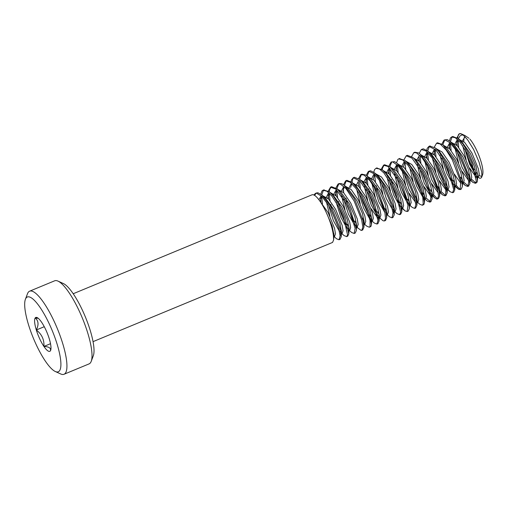 <?xml version="1.0" encoding="UTF-8"?>
<svg xmlns="http://www.w3.org/2000/svg" width="508" height="508" viewBox="0 0 508 508"><rect width="100%" height="100%" fill="white"/><g stroke="black" fill="none" stroke-linecap="round" stroke-linejoin="round"><path stroke-width="0.76" d="M339.865 239.408L341.179 236.938L339.63 227.311L332.499 209.937L329.533 204.699L321.755 194.907L317.887 192.754L316.319 193.027M316.052 193.205L314.655 195.428M332.556 242.411L333.635 239.928L333.47 236.626M333.483 236.938A25.927 6.515 -112.5 0 0 326.282 212.535A25.927 6.515 -112.5 0 0 311.982 194.824L73.203 293.738M313.9 195.009L315.417 193.383L316.573 193.186L321.831 196.456L328.105 204.616L331.4 210.395L338.372 227.197L340.093 235.845L339.058 239.782L336.652 238.83L334.054 236.588M340.068 206.826L333.407 196.158L329.482 191.903L323.685 189.979M323.482 190.119L321.755 194.907L325.431 198.082L334.175 210.071L339.788 222.999L341.535 232.112L341.027 233.674M321.697 196.317L322.434 203.848M332.816 231.858L333.972 233.718M333.915 235.693L333.292 234.81M321.005 202.197L320.624 198.145M320.789 194.132L322.009 190.938L322.967 190.252L326.873 191.199L331.895 196.088L338.982 207.296L343.649 217.462L347.599 235.026L346.615 236.595L344.1 235.598L341.624 233.458M355.257 232.981L356.356 230.543L356.311 228.479L349.72 207.855L347.656 203.702L337.407 189.046L331.654 186.722M331.102 187.02L329.565 189.782L329.292 191.745M329.241 193.135L330.029 200.711M330.816 204.464L332.08 209.144M339.674 227.457L341.516 230.575M346.608 236.607L347.707 236.156L348.774 233.877L345.04 217.786L340.074 206.839M341.478 232.588L340.639 231.362M338.576 227.895L330.987 209.614M328.581 199.041L328.181 194.989M328.327 190.995L330.562 187.173L335.858 189.097L346.564 204.153L348.183 207.366L355.155 228.333L354.165 233.439L351.726 232.556L349.161 230.334M362.61 229.984L363.887 227.451L363.03 220.504L355.213 200.533L353.885 198.082L344.424 185.445L341.82 183.706L339.23 183.559L338.118 183.998M338.785 183.813L336.868 188.57M333.985 193.865L335.985 190.138L336.81 189.973L337.598 197.599M338.411 201.371L339.706 206.153M347.199 224.219L349.091 227.413M349.079 229.464L348.171 228.13M346.1 224.663L341.655 215.265L338.62 206.616M336.131 195.885L335.737 192.03M335.934 187.839L338.131 184.004L340.284 183.991L345.885 188.487L354.114 200.984L361.709 220.04L362.82 227.139L361.753 230.372L361.175 230.454L356.756 227.19M362.775 197.415L357.784 189.04L352.12 182.448L346.869 180.334L346.392 180.575M346.246 180.683L344.462 185.484M345.961 198.234L347.269 202.971M354.768 221.113L356.68 224.307M356.629 226.289L355.765 225.031M353.682 221.59L346.164 203.397M343.7 192.78L343.325 188.811M343.516 184.715L345.675 180.829L350.183 182.22L356.013 188.538L361.683 197.872L367.309 210.591L370.046 220.548L370.053 226.46L369.329 227.216L366.846 226.212L364.338 224.047M377.971 223.577L379.089 220.758L373.812 201.53L370.357 194.304L361.69 181.235L359.778 179.356L354.349 177.292M353.752 177.622L352.743 178.956L352.012 182.359M362.382 218.065L364.23 221.177M370.237 226.822L370.973 226.327L371.469 224.472L368.827 211.347L362.795 197.46M364.179 223.164L363.36 221.977M351.041 181.591L351.415 179.997L353.257 177.756L359.874 180.924L369.272 194.761L372.097 200.558L377.984 220.466L376.873 224.028L374.383 223.088L371.881 220.923M384.493 220.916L385.553 220.478L386.613 217.989L386.245 213.455L378.181 191.618L367.157 176.047L365.887 175.063L361.937 174.174M361.467 174.441L359.562 179.172M356.705 184.48L358.686 180.708L359.512 180.562L360.305 188.189M369.926 214.852L371.793 218.015M371.773 220.059L370.891 218.757M368.821 215.284L363.334 203.206L361.309 197.174M358.845 186.474L358.445 182.575M358.623 178.441L360.845 174.619L364.096 175.082L369.97 180.753L376.834 191.586L384.912 212.719L385.515 218.364L384.448 220.942L383.178 220.828L379.451 217.786M385.483 187.992L382.162 182.175L374.752 172.974L370.624 170.783L369.252 171.107M369.03 171.253L367.163 176.047L370.821 179.216L379.603 191.268L385.147 204.057L386.963 213.182L386.455 214.782M367.094 177.463L367.855 185.058M368.681 188.843L369.989 193.618M377.463 211.671L379.381 214.884M379.349 216.897L378.454 215.595M376.377 212.141L373.774 206.991L368.891 194.05M366.401 183.356L366.027 179.47M366.224 175.298L368.389 171.418L368.935 171.266L373.926 173.666L380.13 181.178L384.385 188.455L390.855 203.638L392.995 212.858L392.043 217.83L389.604 216.846L387.045 214.643M400.691 214.192L401.765 211.919L397.777 195.186L393.059 184.893L386.029 173.755L382.473 169.964L376.695 168.021M374.682 174.371L375.418 181.889M376.225 185.668L377.507 190.341M385.07 208.636L386.95 211.773M392.855 217.456L394.164 215.011L392.443 204.775L385.509 188.043M386.893 213.747L386.067 212.554M383.991 209.106L376.396 190.767M373.767 172.187L374.593 169.539L375.958 168.326L379.457 168.999L383.94 172.999L391.966 185.35L395.923 193.758L400.672 212.35L399.593 214.63L397.072 213.652L394.602 211.512M408.241 211.036L409.334 208.585L409.257 206.127L402.393 185.242L400.641 181.756L390.068 166.802L384.639 164.776M384.111 165.068L382.48 168.186L382.276 169.786M392.652 205.499L394.5 208.623M394.468 210.642L393.617 209.398M381.311 169.043L383.546 165.227L387.991 166.459L399.548 182.194L407.975 205.213L407.149 211.506L405.079 210.909L402.577 208.21M415.576 208.045L416.871 205.518L415.881 198.018L408.197 178.581L406.521 175.52L397.408 163.506L394.532 161.646L391.103 162.052L392.576 161.868L397.948 165.532L404.247 173.99L407.099 179.038L414.28 196.577L415.792 204.724L414.744 208.432L412.356 207.493L409.746 205.238M391.789 161.849L389.852 166.624M389.782 168.027L390.576 175.66M391.395 179.432L392.697 184.214M400.177 202.267L402.082 205.467M402.063 207.505L401.155 206.178M399.078 202.717L395.37 195.078L391.605 184.671M389.109 173.939L388.722 170.091M388.925 165.894L391.109 162.039M415.76 175.47L410.407 166.58L405.124 160.515L399.364 158.629M397.383 164.96L398.12 172.491M407.759 199.18L409.664 202.362M409.607 204.343L408.756 203.105M406.679 199.669L399.129 181.407M396.691 170.84L396.316 166.814M396.488 162.77L397.91 159.366L398.659 158.89L402.755 159.976L408.038 165.303L414.668 175.939L419.652 186.925L422.789 197.307L423.221 203.975L422.307 205.245L419.799 204.248L417.316 202.101M430.955 201.625L432.073 198.482L426.51 178.918L423.348 172.358L414.331 158.915L412.756 157.397L407.333 155.346M404.946 161.798L405.708 169.348M415.366 196.12L417.214 199.231M423.253 204.864L424.047 204.229L424.453 202.533L421.589 188.773L415.779 175.514M417.163 201.225L416.344 200.025M414.268 196.552L406.673 178.238M404.019 159.645L406.248 155.816L411.963 158.109L422.256 172.803L424.269 176.841L430.905 197.498L429.857 202.082L427.399 201.181L424.859 198.977M437.439 198.984L438.537 198.533L439.591 196.044L439.134 191.027L430.911 169.189L420.129 154.089L418.567 152.914L414.922 152.229M422.904 192.894L424.777 196.063M426.091 197.999L430.34 201.701M424.758 198.107L423.869 196.793M421.792 193.319L417.011 183.071L414.306 175.254M411.613 156.502L413.823 152.66L416.319 152.762L422.015 157.645L429.812 169.634L437.572 189.376L438.512 195.993L437.445 199.009L436.651 199.06L435.089 198.126L432.86 195.663M438.461 166.046L434.791 159.664L427.749 151.041L423.367 148.831L422.192 149.174M420.078 155.531L420.84 163.106M430.454 189.732L432.371 192.938M433.673 194.837L436.969 198.272L437.902 198.622M432.333 194.951L431.444 193.656M429.368 190.221L427.526 186.677L421.862 172.066M419.386 161.417L419.017 157.48M419.208 153.352L421.348 149.479L426.072 151.016L432.156 157.823L437.369 166.516L443.281 180.035L445.827 189.77L445.637 195.32L445.021 195.866L442.551 194.869L440.417 192.532M453.676 192.24L454.749 189.954L450.501 172.587L446.043 162.947L438.658 151.371L435.47 148.018L429.717 146.056M429.406 146.266L427.717 151.009M427.66 152.419L428.403 159.931M438.061 186.696L439.928 189.827M441.268 191.745L445.522 195.491M445.853 195.504L447.148 193.078L445.249 182.232L438.487 166.097M439.871 191.808L439.052 190.621M436.975 187.166L429.374 168.808M426.98 158.299L426.587 154.197M426.739 150.235L427.241 148.279L428.949 146.393L435.997 150.019L444.957 163.405L448.158 170.04L453.688 189.554L452.571 192.678L450.063 191.726L447.973 189.401M461.226 189.097L462.318 186.633L462.191 183.763L455.06 162.643L453.625 159.804L442.919 144.742L437.623 142.831M433.762 154.324L435.204 149.212L435.997 156.832M445.637 183.54L447.485 186.671M447.453 188.697L446.595 187.427M444.519 183.94L438.709 170.986L436.994 165.805M434.543 155.124L434.137 151.194M434.308 147.104L436.537 143.275L440.157 143.948L446.113 149.981L452.399 160.001L460.731 181.997L460.14 189.579L458.622 189.344L455.568 186.258M468.541 186.099L469.856 183.591L468.725 175.52L461.175 156.635L459.149 152.971L450.399 141.573L447.243 139.605L444.487 139.941M444.773 139.891L442.843 144.678M453.161 180.315L455.066 183.521M456.368 185.433L458.673 188.106L460.604 189.186M455.047 185.553L454.139 184.233M452.063 180.778L449.104 174.847L444.589 162.712M441.916 143.948L444.087 140.075L444.913 139.884L450.037 142.697L456.279 150.52L460.077 157.099L466.788 173.05L468.732 182.01L467.735 186.48L465.309 185.509L463.131 183.128M476.275 182.899L477.12 182.105L477.437 180.588L474.351 166.192L468.744 153.53L463.029 144.132L458.121 138.582L452.736 136.481L452.336 136.69M452.145 136.83L450.431 141.599M450.367 143.015L451.104 150.533M460.743 177.248L462.648 180.416M463.969 182.321L468.211 186.099M462.591 182.404L461.747 181.178M449.682 148.895L449.301 144.824M449.466 140.818L450.463 137.909L451.644 136.963L455.333 137.757L460.07 142.17L467.658 154L471.951 163.233L476.333 181.356L475.285 183.286L472.764 182.296L470.681 179.997M458.121 138.582L461.778 141.732L470.421 153.657L476.034 166.561L477.793 175.736L477.266 177.241M476.117 177.254L469.595 168.021M466.122 159.639L462.75 145.758M462.667 140.57L465.055 136.716M463.887 141.643A21.107 5.302 67.5 0 1 464.909 136.747M458.902 139.256L464.782 142.564L471.932 153.041L478.371 168.802L479.311 174.314L478.511 176.733M477.622 176.676L477.139 176.403M475.691 174.987L469.57 164.078L464.852 149.028M450.399 141.573L454.076 144.748L462.851 156.769L468.452 169.666L470.211 178.772L469.71 180.353M468.554 180.435L462.09 171.304M458.616 162.922L455.162 148.85M455.117 143.758L457.073 139.91L457.854 139.763M464.356 156.185L470.783 171.901L471.754 177.483L470.948 179.864M470.033 179.762L469.582 179.502M468.141 178.143L462.013 167.208L457.27 152.108M456.476 144.932L457.899 139.808M442.919 144.742L446.57 147.904L455.301 159.931L460.826 172.669L462.661 181.826L462.147 183.42M461.004 183.566L454.438 174.244M447.529 146.888L449.529 143.078L450.247 142.894M443.744 145.459L449.669 148.882L456.775 159.29L463.239 175.063L464.16 180.581L463.194 183.096M462.451 182.912L462.026 182.651M448.926 148.12L450.272 142.926M451.314 142.361L457.213 145.682L464.337 156.153M435.47 148.018L439.109 151.155L447.719 163.074L453.295 175.901L455.098 185.102L454.565 186.614M443.376 168.954L440.042 155.175M436.201 148.647L442.081 151.994L449.224 162.427L455.676 178.225L456.597 183.712L455.803 186.157L454.571 186.671M454.908 186.087L454.438 185.807M452.984 184.379L446.881 173.52L442.125 158.407M427.749 151.041L431.419 154.21L440.144 166.179L445.764 179.114L447.504 188.239L446.996 189.795L448.246 189.294M445.834 189.814L439.369 180.683M435.902 172.314L432.46 158.267M432.403 153.143L434.372 149.339L435.185 149.193M441.655 165.595L448.081 181.318L449.047 186.887L448.234 189.262M447.338 189.186L446.869 188.919M445.421 187.547L439.299 176.613L434.569 161.531M420.129 154.089L423.799 157.264L432.587 169.323L438.137 182.124L439.941 191.243L439.439 192.843M438.29 192.989L431.762 183.744M428.301 175.374L424.879 161.404M424.834 156.305L426.809 152.457L427.533 152.286M434.073 168.713L440.519 184.448L441.458 189.998L440.557 192.475M439.744 192.303L439.318 192.049M437.871 190.671L431.756 179.788L426.98 164.63M426.212 157.518L427.584 152.337M428.612 151.784L434.492 155.073L441.636 165.564M412.756 157.397L416.389 160.534L425.018 172.485L430.555 185.223L432.397 194.418L431.864 195.98M430.72 196.082L424.136 186.728M420.649 178.314L417.328 164.579M417.239 159.398L419.252 155.645L420.014 155.467M413.493 158.032L419.386 161.417L426.504 171.825L432.975 187.63L433.883 193.11L432.918 195.637M432.181 195.485L431.743 195.212M430.282 193.783L424.18 182.944L419.405 167.799M418.643 160.649L418.694 159.556M421.03 154.87L426.955 158.267L434.067 168.707M405.124 160.515L408.781 163.671L417.436 175.603L423.05 188.519L424.809 197.682L424.282 199.193M413.163 181.642L409.765 167.691M405.911 161.201L411.798 164.497L418.948 174.993L425.38 190.741L426.339 196.279L425.526 198.666M424.644 198.609L424.155 198.336M422.707 196.939L416.592 186.023L411.861 170.955M397.408 163.506L401.091 166.688L409.873 178.714L415.461 191.599L417.227 200.704L416.725 202.292M415.576 202.387L409.092 193.224M405.625 184.855L402.171 170.802M402.133 165.71L404.095 161.855L404.851 161.709M411.366 178.124L417.805 193.846L418.763 199.422L417.97 201.822L416.731 202.343M417.049 201.708L416.604 201.447M415.157 200.089L409.035 189.166L404.279 174.041M403.498 166.897L404.895 161.754M389.966 166.713L393.605 169.869L402.317 181.883L407.841 194.615L409.683 203.771L409.162 205.372M397.967 187.769L394.608 173.977M394.545 168.827L396.545 165.03L397.269 164.846M390.773 167.418L396.685 170.834L403.796 181.235L410.261 197.021L411.175 202.521L410.191 205.054M409.461 204.87L409.042 204.61M407.587 203.194L401.485 192.348L396.697 177.184M395.992 168.891L397.288 164.865M398.316 164.294L404.228 167.64L411.353 178.098M382.473 169.964L386.118 173.107L394.735 185.02L400.317 197.866L402.114 207.061L401.58 208.566M390.411 190.945L387.058 177.114M386.969 171.92L388.969 168.192M383.216 170.599L389.096 173.926L396.24 184.385L402.685 200.165L403.619 205.664L402.819 208.089M401.93 208.032L401.453 207.759M399.999 206.331L393.89 195.453L389.147 180.365M388.353 173.152L389.763 168.027M374.752 172.974L378.422 176.143L387.16 188.125L392.779 201.06L394.519 210.179L394.011 211.734L395.262 211.239M382.924 194.278L379.476 180.213M388.664 187.541L395.097 203.257L396.062 208.832L395.256 211.214M394.354 211.125L393.884 210.852M392.443 209.493L386.321 198.558L381.578 183.464M375.298 197.275L371.894 183.363M371.85 178.251L373.825 174.409L374.542 174.238M368.046 176.816L373.971 180.226L381.083 190.646L387.54 206.413L388.468 211.938L387.521 214.446M386.753 214.262L386.334 214.001M384.886 212.611L378.778 201.746L373.99 186.582M373.234 179.47L374.587 174.282M375.615 173.723L381.514 177.025L388.645 187.509M359.778 179.356L363.41 182.493L372.034 194.431L377.577 207.181L379.413 216.383L378.873 217.938M377.73 218.021L371.158 208.693M367.671 200.273L364.344 186.525M364.255 181.331L366.268 177.597L367.043 177.419L365.658 182.582M360.515 179.991L366.401 183.363L373.526 193.777L379.984 209.575L380.905 215.062L380.016 217.551M379.203 217.437L378.752 217.17M377.298 215.729L371.189 204.876L366.433 189.757M352.12 182.448L355.784 185.611L364.452 197.542L370.072 210.471L371.824 219.627L371.297 221.145M360.191 203.625L356.781 189.63M352.92 183.14L358.813 186.442L365.963 196.945L372.389 212.674L373.355 218.237L372.542 220.612M371.659 220.548L371.17 220.275M369.729 218.897L363.607 207.963L358.877 192.894M344.424 185.445L348.101 188.627L356.889 200.666L362.471 213.531L364.242 222.637L363.741 224.231M349.148 187.662L351.111 183.801L351.847 183.648M345.326 186.226L351.25 189.605L358.381 200.069L364.827 215.798L365.773 221.355L364.903 223.812M364.058 223.66L363.62 223.393M350.564 187.598L351.898 183.693M337.007 188.684L340.639 191.834L349.333 203.829L354.857 216.56L356.699 225.73L356.178 227.317M344.97 209.69L341.624 195.923M341.56 190.76L343.56 186.982L344.297 186.798M337.801 189.376L343.7 192.78L350.812 203.181L357.283 218.98L358.191 224.46L357.213 227M356.476 226.828L356.057 226.568M354.597 225.133L348.494 214.293L343.713 199.142M343.002 190.887L344.31 186.817M329.482 191.903L333.127 195.053L341.751 206.966L347.339 219.831L349.129 229.019L348.59 230.524M330.232 192.551L336.112 195.866L343.256 206.343L349.695 222.098L350.641 227.622L349.834 230.022M348.952 229.972L348.469 229.699M347.015 228.289L340.9 217.386L336.169 202.311M335.363 195.085L336.791 189.973M329.94 216.224L326.492 202.165M326.434 197.06L328.403 193.218L329.184 193.078M335.674 209.48L342.113 225.203L343.071 230.778L342.278 233.172L341.033 233.699M341.37 233.064L340.9 232.797M339.465 231.438L333.343 220.516L328.593 205.397M327.8 198.241L329.216 193.104M326.466 212.941L332.156 225.99L333.985 235.128L333.477 236.728M318.922 199.784L320.846 196.361L321.558 196.19M319.824 201.016L328.098 212.585L334.569 228.378L335.483 233.877L334.505 236.404M333.769 236.22L333.419 236.004M320.25 201.422L321.596 196.221M322.618 195.656L328.53 198.977L335.661 209.455M470.148 179.28L469.322 178.067M467.246 174.581L459.67 156.331M457.257 145.733L456.851 141.713M457.003 137.693L459.238 133.877L460.997 133.763L463.036 134.887L467.595 139.763L473.583 149.435L479.031 162.046L481.628 171.698L481.927 175.431L481.387 177.749L479.984 178.391L477.857 177.025M477.425 176.581L477.114 176.232M475.501 174.142L469.532 163.03L465.08 149.409M458.102 140.005L458.699 147.403M468.351 174.168L470.192 177.279M471.532 179.21L475.786 182.912M468.992 138.278L465.08 135.617M463.239 135.039L461.645 135.064L459.93 135.985L458.394 138.817M460.991 133.744A25.927 6.515 -112.5 0 0 459.486 133.731A25.927 6.515 -112.5 0 0 457.803 138.309M457.848 139.859A25.927 6.515 -112.5 0 0 457.93 140.862M465.36 149.873A21.584 5.423 -112.5 0 0 474.307 169.805M476.333 172.606A21.584 5.423 -112.5 0 0 477.774 174.219M479.235 175.451A21.584 5.423 -112.5 0 0 481.908 175.8M481.616 177.33L482.568 174.79A21.584 5.423 -112.5 0 0 479.857 158.052A21.584 5.423 -112.5 0 0 469.906 139.129M38.297 318.351L35.198 317.951C38.532 320.745 38.9 324.758 36.316 329.997C41.808 334.251 44.342 339.731 43.917 346.437C49.028 346.678 51.194 348.145 50.394 350.837L50.781 349.949M44.266 326.701L36.316 329.997A18.326 4.604 -112.5 0 0 43.917 346.437A18.326 4.604 -112.5 0 0 50.394 350.837A18.326 4.604 -112.5 0 0 50.673 350.285A18.326 4.604 -112.5 0 0 49.27 338.792A18.326 4.604 -112.5 0 0 41.675 322.351A18.326 4.604 -112.5 0 0 37.128 317.589A18.326 4.604 -112.5 0 0 35.198 317.951A18.326 4.604 -112.5 0 0 36.316 329.997M50.521 343.7L43.917 346.437M49.625 324.65A40.469 10.166 -112.5 0 0 25.4 299.295A40.469 10.166 -112.5 0 0 33.401 338.284A40.469 10.166 -112.5 0 0 55.315 371.513A40.469 10.166 -112.5 0 0 49.625 324.65M25.4 299.295L27.489 293.732A44.964 11.297 67.5 0 1 29.61 291.186A44.964 11.297 67.5 0 1 54.407 321.901A44.964 11.297 67.5 0 1 64.027 374.269A44.964 11.297 67.5 0 1 60.725 373.971L55.315 371.513M64.027 374.269L89.097 363.887A44.964 11.297 -112.5 0 0 91.218 361.34A44.964 11.297 -112.5 0 0 79.483 311.518A44.964 11.297 -112.5 0 0 57.982 281.102A44.964 11.297 -112.5 0 0 54.68 280.797L29.61 291.186M57.982 281.102L63.392 283.559A40.469 10.166 67.5 0 1 85.306 316.789A40.469 10.166 67.5 0 1 93.307 355.778L91.218 361.34M93.047 341.643L332.569 242.424M315.417 193.402L316.509 192.951M339.306 239.636L340.138 239.293M322.98 190.271L324.079 189.814M330.549 187.135L331.648 186.684M354.178 233.477L355.276 233.02M361.944 230.257L362.845 229.883M345.688 180.867L346.786 180.41M369.519 227.12L370.415 226.752M353.257 177.73L354.355 177.273M376.885 224.066L377.984 223.615M360.826 174.593L361.925 174.142M368.395 171.456L369.494 171.006M392.303 217.684L393.122 217.341M376.015 168.3L377.063 167.869M399.593 214.662L400.691 214.211M383.534 165.189L384.632 164.732M407.162 211.525L408.261 211.074M414.731 208.394L415.83 207.937M398.672 158.915L399.771 158.464M422.3 205.257L423.399 204.8M406.241 155.785L407.333 155.327M429.87 202.121L430.968 201.67M413.81 152.648L414.909 152.19M421.78 149.346L422.478 149.06M445.008 195.853L446.107 195.396M428.949 146.374L430.047 145.923M452.577 192.716L453.676 192.265M436.518 143.243L437.61 142.786M460.146 189.579L461.245 189.128M467.716 186.442L468.814 185.992M451.815 136.906L452.755 136.519M477.272 177.267L478.523 176.752M469.716 180.397L470.954 179.883M462.159 183.528L463.385 183.02M439.452 192.932L440.677 192.424M426.809 152.483L427.139 152.343M431.876 196.075L433.108 195.561M424.288 199.219L425.539 198.698M404.101 161.887L404.431 161.754M409.175 205.473L410.4 204.965M401.587 208.617L402.831 208.102M386.467 214.884L387.693 214.376M378.885 218.021L380.124 217.507M371.304 221.164L372.555 220.643M363.747 224.288L364.985 223.78M351.117 183.833L351.46 183.693M356.191 227.425L357.416 226.917M348.596 230.569L349.847 230.048M333.477 236.83L334.709 236.322M477.838 177.032L478.295 177.432M470.294 180.156L472.764 182.296M462.737 183.286L465.309 185.509M455.136 186.436L457.784 188.728M447.573 189.567L450.063 191.726M440.03 192.691L442.551 194.869M432.441 195.84L435.089 198.126M402.145 208.388L404.768 210.655M477.437 180.588L477.793 175.736M469.856 183.591L470.211 178.772M462.318 186.633L462.661 181.826M454.749 189.954L455.098 185.102M447.148 193.078L447.504 188.239M439.591 196.044L439.941 191.243M432.048 199.25L432.397 194.418M424.453 202.533L424.809 197.682M416.871 205.518L417.227 200.704M409.334 208.585L409.683 203.771M401.765 211.919L402.114 207.061M394.164 215.011L394.519 210.179M386.613 217.989L386.963 213.182M379.063 221.221L379.413 216.383M371.469 224.472L371.824 219.627M363.887 227.451L364.242 222.637M356.356 230.543L356.699 225.73M348.774 233.877L349.129 229.019M341.179 236.938L341.535 232.112M333.635 239.928L333.985 235.128M475.285 183.312L476.383 182.855M465.093 135.585L461.435 133.928"/></g></svg>

